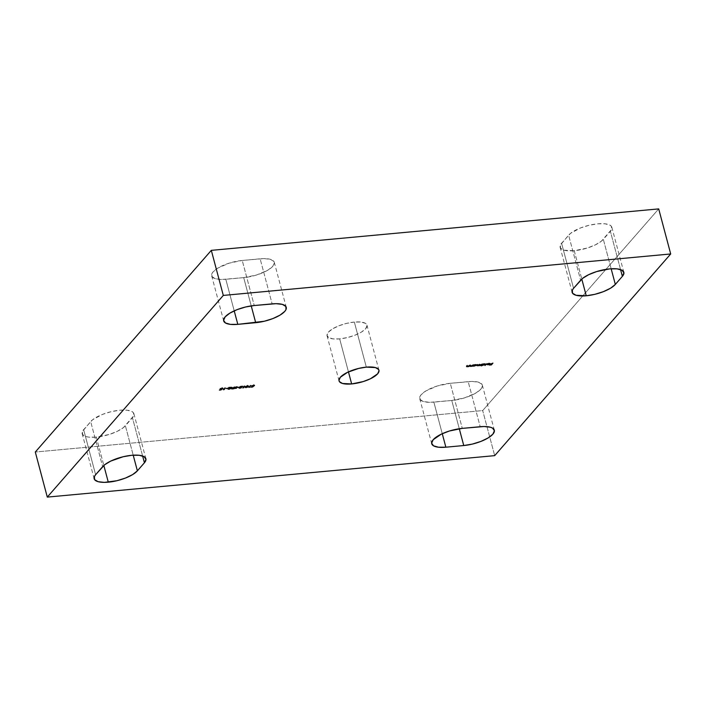 <?xml version="1.0" encoding="UTF-8"?>
<svg xmlns="http://www.w3.org/2000/svg" width="706" height="706" viewBox="0 0 706 706"><rect width="100%" height="100%" fill="white"/><g stroke="black" fill="none" stroke-linecap="round" stroke-linejoin="round"><path stroke-width="0.53" stroke-dasharray="3.53 2.65" d="M574.243 250.709L581.788 279.055L574.243 250.709L587.224 248.044L595.255 244.911L601.335 241.231L611.572 229.494L611.422 226.388L610.072 225.205L605.077 223.793L597.708 223.82L589.095 225.276L580.544 227.941L570.625 233.289L561.579 243.226A23.121 7.81 165.1 0 0 560.114 247.241A23.121 7.81 165.1 0 0 574.243 250.709A23.121 7.81 165.1 0 0 603.339 239.36L611.158 268.774L603.339 239.36L610.372 231.294A23.121 7.81 165.1 0 0 611.846 227.279A23.121 7.81 165.1 0 0 592.687 224.517A23.121 7.81 165.1 0 0 568.621 235.16L580.614 280.229L568.621 235.16L560.379 245.026L560.538 248.133L564.023 250.198L574.243 250.709M573.572 288.304L561.579 243.226L573.572 288.304M96.298 437.111L103.835 465.466L96.298 437.111L109.28 434.455L117.311 431.322L123.382 427.642L133.628 415.905L133.478 412.798L132.119 411.616L127.133 410.204L119.764 410.221L111.151 411.677L102.599 414.351L92.68 419.699L83.635 429.636A23.121 7.81 165.1 0 0 82.161 433.652A23.121 7.81 165.1 0 0 96.298 437.111A23.121 7.81 165.1 0 0 125.386 425.771L133.213 455.176L125.386 425.771L132.428 417.696A23.121 7.81 165.1 0 0 133.893 413.69A23.121 7.81 165.1 0 0 114.743 410.918A23.121 7.81 165.1 0 0 90.677 421.57L102.661 466.64L90.677 421.57L82.434 431.437L82.584 434.543L86.079 436.599L88.93 437.138L96.298 437.111M95.628 474.706L83.635 429.636L95.628 474.706M354.341 322.06L366.326 367.129L354.341 322.06L346.646 323.366L339.012 325.748L332.588 328.846L328.361 332.191L326.975 335.279L328.634 337.627L333.091 338.889L339.674 338.871A20.642 6.972 165.1 0 0 366.952 325.157A20.642 6.972 165.1 0 0 354.341 322.06A20.642 6.972 165.1 0 0 327.055 335.774A20.642 6.972 165.1 0 0 339.674 338.871L347.361 337.565L355.003 335.182L361.419 332.085L365.646 328.74L367.032 325.651L365.373 323.304L360.916 322.042L354.341 322.06M348.455 371.885L339.674 338.871L348.455 371.885M658.707 208.897L482.692 410.574L494.685 455.644L482.692 410.574L35.3 452.034L482.692 410.574L658.707 208.897M451.761 400.47L464.751 397.805L476.126 392.871L480.857 389.121L482.057 387.32L481.898 384.214L478.403 382.158L472.111 381.443L450.296 383.305L437.314 385.961L425.939 390.895L421.2 394.645L419.999 396.445L420.158 399.552L423.653 401.617L429.954 402.323L451.761 400.47A23.121 7.81 165.1 0 0 482.322 385.105A23.121 7.81 165.1 0 0 468.193 381.646L480.186 426.715L468.193 381.646L450.296 383.305L462.289 428.374L450.296 383.305A23.121 7.81 165.1 0 0 419.735 398.661A23.121 7.81 165.1 0 0 433.863 402.129L442.265 433.696L433.863 402.129L451.761 400.47L459.288 428.736L451.761 400.47M243.711 277.626L256.693 274.969L268.068 270.036L272.807 266.286L274.36 262.826L273.849 261.379L270.354 259.314L264.053 258.608L242.246 260.461L229.265 263.126L217.889 268.059L213.15 271.81L211.95 273.61L212.109 276.717L215.604 278.773L221.905 279.488L243.711 277.626A23.121 7.81 165.1 0 0 274.272 262.27A23.121 7.81 165.1 0 0 260.143 258.802L272.137 303.871L260.143 258.802L242.246 260.461L254.239 305.53L242.246 260.461A23.121 7.81 165.1 0 0 211.685 275.825A23.121 7.81 165.1 0 0 225.814 279.285L234.215 310.861L225.814 279.285L243.711 277.626L251.23 305.901L243.711 277.626M492.938 363.122L491.808 364.022L492.938 363.122M491.667 364.19L489.461 365.081L489.54 364.596L491.191 364.755L491.588 363.908L490.017 364.049L491.747 363.722L492.506 362.858L491.747 363.722L490.176 363.864L491.588 363.908L491.111 364.455L489.382 364.781L491.667 364.19M488.949 363.475L487.431 363.943L489.002 363.158L489.867 363.696L489.196 364.314L486.902 364.464L486.955 363.934L489.62 363.996L488.949 363.475M490.052 363.696L489.276 363.14L487.352 363.643L489.54 363.696L488.905 363.316M489.867 363.696L487.219 364.499M486.902 364.57L486.955 363.934L489.54 363.696M489.743 363.811L489.152 364.155M489.585 363.934L487.175 364.058L489.399 364.014M487.175 364.058L487.934 364.349L487.175 364.058M486.919 363.678L484.969 365.54L486.487 363.413L486.919 363.678M485.243 365.205L486.84 363.378L485.243 365.205M481.51 365.567L482.736 363.758L485.207 364.128L483.151 365.09L482.18 364.773L481.51 365.567M485.26 364.067L482.736 363.758L481.148 365.584L482.233 364.825M482.445 364.596L485.066 364.27M482.789 364.164L484.898 363.899M484.934 363.969L482.436 364.57M482.63 364.278L483.319 365.081L484.854 364.164L484.139 363.758L482.533 364.375L483.239 364.781M484.854 364.164L484.139 363.758M482.013 364.137L481.007 364.896L482.013 364.137M479.145 365.293L477.485 365.602L477.018 364.94L477.627 364.234L477.733 365.602L479.603 364.049L479.709 365.417L481.933 363.837L479.171 365.002M477.256 365.479L478.915 365.249M477.371 364.905L477.653 365.302L477.185 365.178M479.189 364.931L479.63 365.117M479.383 364.675L479.603 364.049L477.653 365.302M476.4 364.887L473.885 364.578L472.835 366.185L473.885 364.578L476.356 364.949L474.291 365.911L473.373 365.655M473.655 365.761L476.206 365.09M473.611 365.293L474.388 365.602L473.664 365.717M473.938 364.984L476.047 364.711M476.082 364.79L474.467 365.902L476.003 364.984L475.288 364.578L473.673 365.196L474.388 365.602M476.003 364.984L475.288 364.578M473.161 364.958L472.164 365.699L473.161 364.958M470.673 365.946L470.152 365.761L470.549 364.887L469.967 365.549L470.47 366.114L469.967 365.549L469.772 365.99L471.793 365.752L471.67 366.29L471.793 365.752L470.514 366.255L469.967 365.549L470.902 364.861L470.152 365.761L470.752 366.246L473.082 364.658L470.143 365.814M469.817 365.267L468.828 366.008L469.817 365.267M467.337 366.255L466.816 366.07L467.213 365.196L466.631 365.867L467.134 366.423L466.631 365.867L466.437 366.299L468.457 366.061L468.334 366.599L468.457 366.061L467.169 366.564L466.631 365.867L467.566 365.17L466.816 366.07L467.416 366.555L469.737 364.967L466.798 366.123M253.683 384.946L251.76 385.697L252.986 386.085L252.369 386.579L250.868 386.879L253.039 386.297L252.51 386.826L250.948 387.179L253.03 386.253L251.76 385.697L253.683 384.946L254.451 385.335M254.098 385.37L253.498 385.132L254.125 385.485M253.498 385.132L252.104 385.67L253.745 386.103L252.06 385.891L253.498 385.132M249.942 387.109L249.297 387.029L249.942 387.109M249.112 387.047L250.648 385.264L249.112 387.047M248.3 385.979L247.55 385.511L248.053 386.323L245.953 387.506L245.37 386.57L247.55 385.511L247.735 386.641L245.917 387.382L245.37 386.57L245.335 387.356M245.591 387.391L245.52 386.411L247.55 385.511M245.547 386.782L246.685 385.864L247.965 385.891L245.564 387.338M246.138 387.506L247.78 386.659L247.374 385.697L245.723 386.544L246.138 387.506M245.723 386.544L246.059 387.206M247.7 386.358L247.374 385.697M243.87 387.673L243.226 387.594L243.87 387.673M243.04 387.603L244.576 385.829L243.04 387.603M239.987 388.071L241.531 387.241L239.758 388.079L238.999 387.541L241.787 386.394L239.996 386.729L240.075 386.244L242.758 385.997L239.36 387.488L239.987 388.071M239.299 387.965L239.219 387.347L241.752 386.261L240.075 386.244L242.758 385.997L239.36 387.488L241.037 387.594L239.131 387.938M239.36 387.488L239.899 387.77M239.281 387.17L237.525 387.197L239.281 387.17M239.043 387.056L237.525 387.197L239.043 387.056M236.872 386.809L237.728 387.091L236.872 386.809M237.216 386.862L235.592 387.065L236.563 387.929L234.348 388.176L236.131 388.018M235.592 387.065L236.051 387.444L235.804 386.914L237.181 386.817M235.133 388.379L236.254 388.044M236.148 387.797L235.239 387.1L236.792 386.509L235.345 386.994L235.442 387.497M236.104 387.753L235.239 387.1M236.104 387.921L234.348 388.176M233.024 388.379L233.96 388.591L233.015 388.371L234.41 386.773L233.015 388.371M232.874 388.547L231.639 388.662L232.742 388.706L234.41 386.773L231.639 388.662L232.874 388.547M227.95 388.494L228.815 387.162L229.565 387.629L230.747 387.073L232.018 387.806L229.168 389.068L227.95 388.494M227.8 388.741L227.87 388.194L227.888 388.803L228.929 388.953L231.93 387.894M232.142 387.62L231.489 387.065L228.815 387.162L227.87 388.194M231.789 387.559L229.653 387.603L230.147 388.15L229.609 387.435L231.718 387.417M228.215 388.168L229.362 389.059L231.745 388.141L228.444 388.724L228.126 388.291L229.247 387.55L228.109 388.335M227.747 388.238L225.991 388.265L227.747 388.238M227.508 388.123L225.991 388.265L227.508 388.123M224.446 389.474L223.802 389.394L224.446 389.474M223.617 389.403L225.152 387.629L223.617 389.403M222.116 387.868L220.193 388.627L220.925 389.094L220.148 388.679L221.419 389.015L220.801 389.5L219.301 389.809L221.481 389.218L220.943 389.756L219.381 390.109L221.463 389.174L220.193 388.627L222.116 387.868L222.884 388.256M222.549 388.229L220.546 388.6L222.558 388.406M220.546 388.6L222.178 389.032L220.546 388.6M142.621 456.005L132.428 417.696L142.621 456.005M620.565 269.604L610.372 231.294L620.565 269.604M572.107 292.31L560.114 247.241M94.154 478.721L82.161 433.652M378.945 370.226L366.952 325.157M339.048 380.843L327.055 335.774M274.272 262.27L286.265 307.339M211.685 275.825L223.678 320.895M482.322 385.105L494.315 430.175M419.735 398.661L431.728 443.73M133.893 413.69L145.886 458.759M611.846 227.279L623.839 272.348"/><path stroke-width="1.06" d="M586.236 295.779A23.121 7.81 -14.9 0 1 572.107 292.31A23.121 7.81 -14.9 0 1 573.572 288.304L572.372 290.095L572.522 293.202L576.017 295.267L586.236 295.779L594.849 294.323L603.401 291.649L610.593 288.18L615.323 284.43L622.365 276.364L623.919 272.904L622.057 270.274L617.07 268.862L609.702 268.889L596.72 271.545L588.689 274.678L582.618 278.358L573.572 288.304L580.614 280.229A23.121 7.81 -14.9 0 1 604.68 269.586A23.121 7.81 -14.9 0 1 623.839 272.348A23.121 7.81 -14.9 0 1 622.365 276.364L620.565 269.604L622.365 276.364L615.323 284.43A23.121 7.81 -14.9 0 1 586.236 295.779L581.788 279.055L586.236 295.779M108.292 482.18A23.121 7.81 -14.9 0 1 94.154 478.721A23.121 7.81 -14.9 0 1 95.628 474.706L94.427 476.506L94.578 479.612L98.072 481.668L104.373 482.383L116.905 480.724L125.456 478.059L132.649 474.582L137.379 470.84L144.421 462.774L145.974 459.315L144.112 456.685L139.126 455.273L131.757 455.291L123.144 456.747L110.745 461.089L104.664 464.769L95.628 474.706L102.661 466.64A23.121 7.81 -14.9 0 1 126.736 455.988A23.121 7.81 -14.9 0 1 145.886 458.759A23.121 7.81 -14.9 0 1 144.421 462.774L142.621 456.005L144.421 462.774L137.379 470.84A23.121 7.81 -14.9 0 1 108.292 482.18L103.835 465.466L108.292 482.18M366.326 367.129A20.642 6.972 -14.9 0 1 378.945 370.226A20.642 6.972 -14.9 0 1 351.659 383.94L348.455 371.885L351.659 383.94L363.255 381.567L370.421 378.769L377.639 373.809L379.025 370.721L378.566 369.432L375.451 367.588L366.326 367.129L358.639 368.435L347.573 372.3L340.354 377.26L338.968 380.349L339.418 381.637L342.542 383.482L351.659 383.94A20.642 6.972 -14.9 0 1 339.048 380.843A20.642 6.972 -14.9 0 1 366.326 367.129M223.308 295.426L670.7 253.966L494.685 455.644L47.293 497.103L223.308 295.426L47.293 497.103L35.3 452.034L211.315 250.356L223.308 295.426L211.315 250.356L658.707 208.897L670.7 253.966L223.308 295.426M462.289 428.374L449.307 431.031L441.276 434.164L433.193 439.714L431.64 443.174L433.502 445.804L438.497 447.216L445.857 447.198L463.754 445.539L472.367 444.083L480.927 441.409L488.111 437.941L492.85 434.19L494.403 430.731L492.541 428.101L490.396 427.227L484.095 426.512L462.289 428.374L480.186 426.715A23.121 7.81 -14.9 0 1 494.315 430.175A23.121 7.81 -14.9 0 1 463.754 445.539L459.288 428.736L463.754 445.539L445.857 447.198A23.121 7.81 -14.9 0 1 431.728 443.73A23.121 7.81 -14.9 0 1 462.289 428.374M254.239 305.53L245.617 306.986L237.066 309.66L229.874 313.129L225.143 316.879L223.59 320.339L225.452 322.969L230.447 324.381L237.807 324.354L264.318 321.239L272.869 318.574L280.061 315.105L284.8 311.355L286.001 309.555L285.842 306.448L282.347 304.383L276.046 303.677L254.239 305.53L272.137 303.871A23.121 7.81 -14.9 0 1 286.265 307.339A23.121 7.81 -14.9 0 1 255.704 322.695L251.23 305.901L255.704 322.695L237.807 324.354A23.121 7.81 -14.9 0 1 223.678 320.895A23.121 7.81 -14.9 0 1 254.239 305.53M224.446 389.474L223.837 389.527L225.232 387.929L223.325 389.738L224.446 389.474L223.837 389.527L224.879 387.965L223.325 389.738L224.446 389.474M232.168 387.576L232.097 388.106L230.827 387.373L228.894 387.462L227.782 388.838L228.462 389.244L232.168 388.018L231.568 387.365L228.894 387.462L227.791 388.9M236.872 386.809L235.266 387.488L236.06 388.318L234.427 388.476L236.457 388.265L235.645 387.409L237.728 387.091L236.872 386.809L235.327 387.4L236.183 388.221L234.427 388.476L236.545 388.176L235.672 387.365L237.728 387.091L236.872 386.809M240.667 387.179L242.838 386.297L240.155 386.544L241.831 386.561L238.981 388.035L240.878 388L241.611 387.541L239.528 387.709L242.838 386.297L240.155 386.544L241.831 386.561L239.078 387.841L239.802 388.256L241.611 387.541L239.987 388.071L239.44 387.788L240.667 387.179M247.63 385.811L245.176 387.462L247.374 387.259L248.433 386.094L247.63 385.811L245.45 386.87L245.997 387.682L248.133 386.623L247.63 385.811L248.133 386.623M252.563 387.029L253.745 386.103L252.28 385.882L254.46 385.308L251.945 385.891L251.821 386.385L253.066 386.385L250.948 387.179L252.563 387.029L253.745 386.103L252.183 385.97L254.531 385.635L253.763 385.247L251.839 385.997L253.066 386.385L250.948 387.179L252.563 387.029M473.161 364.958L470.752 366.246L470.222 366.114L470.628 365.187L469.852 366.29L472.023 366.255L473.161 364.958L470.752 366.246L470.231 366.061L470.628 365.187L470.046 365.858L470.549 366.414L472.023 366.255L473.161 364.958M481.183 364.711L479.383 365.408L479.683 364.349L477.538 365.611L477.715 364.534L476.903 365.637L480.874 365.434L482.013 364.137L479.709 365.417L479.683 364.349L477.733 365.602L477.715 364.534L477.097 365.24L477.53 365.77L480.874 365.434L482.013 364.137L481.183 364.711M486.919 363.678L484.969 365.54L486.919 363.678M492.938 363.122L490.255 364.164L491.667 364.208L491.191 364.755L489.461 365.081L491.385 364.905L492.938 363.122L491.191 364.755L489.62 364.896L491.385 364.905L492.938 363.122M489.982 363.449L489.946 363.996L489.082 363.458L487.431 363.943L489.62 363.996L486.902 364.57L488.578 364.684L489.955 363.555L487.431 363.943L488.949 363.475L489.62 363.996L487.034 364.234L487.899 364.808L490.052 363.696M485.287 364.014L482.816 364.058L481.227 365.885L485.287 364.428L484.907 363.89L482.816 364.058L481.227 365.885L485.287 364.428L485.313 363.846M476.435 364.834L473.964 364.878L472.835 366.185L476.435 365.249L476.056 364.711L473.964 364.878L472.835 366.185L474.335 366.061L476.435 365.249L476.462 364.667M469.817 365.267L467.416 366.555L466.887 366.467L467.293 365.496L466.516 366.599L468.687 366.564L469.817 365.267L467.416 366.555L466.895 366.37L467.293 365.496L466.71 366.167L467.213 366.723L468.687 366.564L469.817 365.267M249.942 387.109L249.333 387.162L250.727 385.564L248.821 387.382L249.942 387.109L249.333 387.162L250.374 385.6L248.821 387.382L249.942 387.109M243.87 387.673L243.261 387.726L244.655 386.129L242.749 387.938L243.87 387.673L243.261 387.726L244.302 386.164L242.749 387.938L243.87 387.673M239.281 387.17L237.604 387.497L239.281 387.17M233.095 388.671L234.489 387.073L231.727 388.962L233.801 388.768L233.024 388.379L234.136 387.109L231.727 388.962L233.095 388.671M227.747 388.238L226.07 388.565L227.747 388.238M220.996 389.959L222.178 389.032L220.713 388.812L222.893 388.238L220.378 388.821L220.254 389.306L221.499 389.315L219.381 390.109L220.996 389.959L222.178 389.032L220.625 388.9L222.964 388.556L222.196 388.168L220.272 388.927L221.499 389.315L219.381 390.109L220.996 389.959M670.7 253.966L658.707 208.897L211.315 250.356L35.3 452.034L47.293 497.103L494.685 455.644L670.7 253.966M490.096 364.349L491.808 364.022L490.096 364.349M489.946 363.996L489.399 364.014M488.014 364.649L487.255 364.358L489.443 364.164L487.255 364.358M488.984 363.616L489.62 363.996M489.54 363.696L488.905 363.316L489.54 363.696M487.175 364.058L487.934 364.349M485.287 364.428L483.319 365.081L482.533 364.375L484.184 363.917L484.616 364.702L482.613 364.675L484.104 364.067L484.934 364.464M484.854 364.164L484.139 363.758L484.854 364.164M484.219 364.058L485.013 364.278M483.319 365.081L482.613 364.675M481.007 364.896L480.874 365.434L481.007 364.896M478.862 365.355L479.506 365.584M479.427 365.284L478.783 365.055M477.097 365.24L477.53 365.77M477.45 365.47L477.018 364.94M479.709 365.417L479.462 364.976M475.976 364.649L476.082 365.284L474.467 365.902L473.682 365.205L475.332 364.737L476.082 365.284L474.467 365.902L473.752 365.496L474.414 365.099L476.082 365.284M473.673 365.196L474.388 365.602L473.673 365.196M476.003 364.984L475.288 364.578L476.003 364.984M475.367 364.878L476.162 365.09M474.467 365.902L473.752 365.496M472.164 365.699L472.023 366.255L472.164 365.699M470.046 365.858L470.549 366.414M470.47 366.114L469.967 365.549M470.373 365.479L470.673 365.946M470.752 366.246L470.231 366.061M468.828 366.008L468.687 366.564L468.828 366.008M466.71 366.167L467.213 366.723M467.134 366.423L466.631 365.867M467.037 365.796L467.337 366.255M467.416 366.555L466.895 366.37M251.839 385.997L252.571 386.464M252.492 386.164L251.76 385.697M253.683 384.946L254.451 385.335L253.763 385.247M254.125 385.485L253.498 385.132L254.098 385.37M253.586 385.432L254.178 385.67M252.792 386.279L252.183 385.97M252.104 385.67L252.713 385.979M251.742 386.085L252.254 386.182M247.55 385.511L247.947 386.438M246.138 387.506L245.564 387.303L245.732 386.588L247.418 385.838L247.78 386.659L246.138 387.506L245.803 386.844L247.453 385.997L247.78 386.659L247.206 387.153L246.138 387.506L245.803 386.844M245.45 386.87L245.997 387.682M245.917 387.382L245.37 386.57M247.903 386.482L248.335 385.891M245.097 387.162L245.75 387.391M245.697 387.188L245.582 386.72M245.723 386.544L246.059 387.206L245.723 386.544M247.7 386.358L247.374 385.697L247.7 386.358M247.453 385.997L248.044 386.191L247.78 386.659M239.078 387.841L239.802 388.256M239.722 387.956L238.999 387.541M239.987 388.071L239.44 387.788M239.36 387.488L239.899 387.77L239.36 387.488M239.502 387.973L239.007 387.885M235.583 387.223L236.051 387.444M235.133 388.379L234.348 388.176M236.104 387.921L235.239 387.1M235.327 387.4L235.751 387.885M235.266 387.4L235.866 387.647M227.95 388.494L229.212 389.235L232.256 387.709M229.132 388.935L227.87 388.194M227.703 388.538L228.382 388.944M229.079 387.62L229.706 388.185L232.177 387.462M228.109 388.335L228.179 388.777L229.326 387.85L230.147 388.15L229.653 387.603L230.615 387.391L231.745 388.141L229.362 389.059L228.241 388.238L229.168 387.585M231.762 387.7L229.715 389.015L228.294 388.468M220.272 388.927L221.004 389.394M220.925 389.094L220.193 388.627M222.116 387.868L222.884 388.256L222.196 388.168M222.558 388.406L221.94 388.053L222.549 388.229M222.019 388.353L222.611 388.591M221.234 389.2L220.625 388.9M220.546 388.6L221.154 388.9M220.175 389.006L220.687 389.103M234.215 310.861L237.807 324.354L234.215 310.861M442.265 433.696L445.857 447.198L442.265 433.696M133.213 455.176L137.379 470.84L133.213 455.176M611.158 268.774L615.323 284.43L611.158 268.774"/></g></svg>
